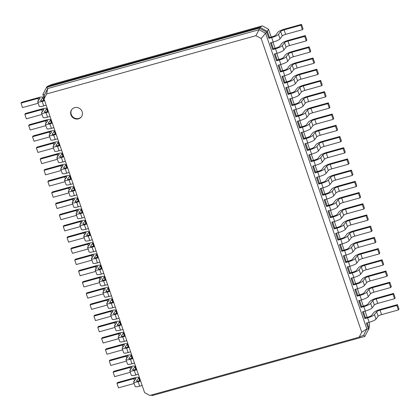 <?xml version="1.0" encoding="UTF-8"?>
<svg xmlns="http://www.w3.org/2000/svg" width="420" height="420" viewBox="0 0 420 420"><rect width="100%" height="100%" fill="white"/><g stroke="black" fill="none" stroke-linecap="round" stroke-linejoin="round"><path stroke-width="0.63" d="M269.504 37.517L272.302 36.74A3.024 0.604 -18.9 0 0 275.719 35.138L277.882 32.256A6.048 1.202 161.1 0 1 284.718 29.054L301.513 24.381L300.893 25.205L284.099 29.878A3.024 0.604 -18.9 0 0 280.681 31.479L278.518 34.356A6.048 1.202 161.1 0 1 271.682 37.559L268.884 38.341L269.504 37.517L267.388 31.353L266.774 32.172L268.884 38.341M301.513 24.381L303.046 28.864L302.426 29.689L285.637 34.361A3.024 0.604 -18.9 0 0 282.219 35.962L280.051 38.84A6.048 1.202 161.1 0 1 273.215 42.042L270.417 42.824L272.722 49.55L273.341 48.725L276.139 47.948A3.024 0.604 -18.9 0 0 279.557 46.347L281.72 43.47A6.048 1.202 161.1 0 1 288.556 40.268L305.351 35.59L304.731 36.414L287.936 41.087A3.024 0.604 -18.9 0 0 284.519 42.688L282.356 45.57A6.048 1.202 161.1 0 1 275.52 48.773L272.722 49.55M262.343 25.877L259.875 27.305L47.155 86.515L51.618 84.536L262.343 25.877L268.522 29.206L271.205 37.044M272.942 42.121L275.042 48.253M276.78 53.33L278.88 59.462M280.618 64.538L282.718 70.675M284.456 75.752L286.556 81.884M288.293 86.961L290.393 93.093M292.131 98.17L294.231 104.302M295.974 109.384L298.069 115.516M299.812 120.593L301.912 126.725M303.649 131.801L305.75 137.933M307.487 143.01L309.587 149.147M311.325 154.224L313.425 160.356M315.163 165.433L317.263 171.565M319 176.642L321.101 182.779M322.838 187.856L324.938 193.988M326.676 199.064L328.776 205.196M330.514 210.273L332.614 216.405M334.352 221.487L336.452 227.619M338.189 232.696L340.289 238.828M342.027 243.905L344.127 250.037M345.865 255.113L347.965 261.25M349.708 266.327L351.808 272.459M353.546 277.536L355.645 283.668M357.383 288.745L359.483 294.877M361.221 299.959L363.321 306.091M365.059 311.168L367.159 317.3M368.897 322.376L369.548 324.282L369.101 328.424L364.802 336.409L152.087 395.619L151.111 395.094M367.195 322.849L369.101 328.424L364.802 336.409L363.626 335.202L359.158 337.181L149.835 395.446L144.596 392.627L44.048 98.952L46.615 93.959L255.938 35.695L261.177 38.519L361.725 332.189L359.158 337.181M363.353 311.64L365.453 317.772L364.838 318.596L362.534 311.871L365.332 311.089A6.048 1.202 161.1 0 0 372.167 307.886L374.33 305.009A3.024 0.604 -18.9 0 1 377.748 303.408L394.543 298.736L395.162 297.911L393.624 293.428L393.01 294.252L376.215 298.925A3.024 0.604 -18.9 0 0 372.797 300.526L370.634 303.403A6.048 1.202 161.1 0 1 363.799 306.605L361.001 307.387L361.615 306.563L364.413 305.786A3.024 0.604 -18.9 0 0 367.831 304.185L369.999 301.303A6.048 1.202 161.1 0 1 376.834 298.1L393.624 293.428M359.515 300.431L361.615 306.563M355.677 289.223L357.777 295.355L357.157 296.173L354.858 289.448L357.656 288.671A6.048 1.202 161.1 0 0 364.492 285.469L366.655 282.592A3.024 0.604 -18.9 0 1 370.072 280.991L386.867 276.313L387.487 275.494L385.949 271.01L385.334 271.829L368.54 276.507A3.024 0.604 -18.9 0 0 365.122 278.108L362.954 280.985A6.048 1.202 161.1 0 1 356.118 284.188L353.32 284.965L353.939 284.141L356.738 283.364A3.024 0.604 -18.9 0 0 360.155 281.762L362.324 278.885A6.048 1.202 161.1 0 1 369.159 275.683L385.949 271.01M351.839 278.008L353.939 284.141M348.002 266.8L350.102 272.932L349.482 273.756L347.183 267.031L349.981 266.248A6.048 1.202 161.1 0 0 356.816 263.046L358.979 260.169A3.024 0.604 -18.9 0 1 362.397 258.568L379.192 253.895L379.811 253.071L378.273 248.588L377.654 249.412L360.864 254.084A3.024 0.604 -18.9 0 0 357.446 255.685L355.278 258.562A6.048 1.202 161.1 0 1 348.443 261.765L345.644 262.542L346.264 261.723L349.062 260.941A3.024 0.604 -18.9 0 0 352.48 259.34L354.648 256.463A6.048 1.202 161.1 0 1 361.478 253.26L378.273 248.588M344.164 255.591L346.264 261.723M340.326 244.377L342.426 250.514L341.806 251.333L339.507 244.608L342.305 243.831A6.048 1.202 161.1 0 0 349.141 240.629L351.304 237.746A3.024 0.604 -18.9 0 1 354.721 236.145L371.516 231.472L372.131 230.648L370.598 226.165L369.978 226.989L353.183 231.662A3.024 0.604 -18.9 0 0 349.766 233.263L347.603 236.14A6.048 1.202 161.1 0 1 340.767 239.342L337.969 240.125L338.588 239.3L341.387 238.523A3.024 0.604 -18.9 0 0 344.804 236.922L346.967 234.045A6.048 1.202 161.1 0 1 353.803 230.843L370.598 226.165M336.488 233.168L338.588 239.3M332.651 221.959L334.75 228.091L334.131 228.916L331.826 222.185L334.625 221.408A6.048 1.202 161.1 0 0 341.46 218.206L343.628 215.329A3.024 0.604 -18.9 0 1 347.046 213.728L363.841 209.055L364.455 208.231L362.922 203.747L362.303 204.566L345.508 209.244A3.024 0.604 -18.9 0 0 342.09 210.845L339.927 213.722A6.048 1.202 161.1 0 1 333.092 216.925L330.293 217.702L330.913 216.883L333.711 216.101A3.024 0.604 -18.9 0 0 337.129 214.499L339.292 211.622A6.048 1.202 161.1 0 1 346.127 208.42L362.922 203.747M328.813 210.751L330.913 216.883M324.975 199.537L327.075 205.669L326.456 206.493L324.151 199.768L326.949 198.986A6.048 1.202 161.1 0 0 333.784 195.783L335.953 192.906A3.024 0.604 -18.9 0 1 339.37 191.305L356.16 186.632L356.78 185.808L355.247 181.325L354.627 182.149L337.832 186.821A3.024 0.604 -18.9 0 0 334.415 188.422L332.252 191.299A6.048 1.202 161.1 0 1 325.416 194.502L322.618 195.284L323.237 194.46L326.036 193.683A3.024 0.604 -18.9 0 0 329.453 192.082L331.616 189.205A6.048 1.202 161.1 0 1 338.452 186.002L355.247 181.325M321.137 188.328L323.237 194.46M317.3 177.119L319.399 183.251L318.78 184.07L316.475 177.345L319.274 176.568A6.048 1.202 161.1 0 0 326.109 173.366L328.272 170.489A3.024 0.604 -18.9 0 1 331.69 168.887L348.485 164.209L349.104 163.391L347.571 158.907L346.952 159.726L330.157 164.404A3.024 0.604 -18.9 0 0 326.739 166.005L324.576 168.882A6.048 1.202 161.1 0 1 317.741 172.084L314.942 172.862L315.556 172.042L318.36 171.26A3.024 0.604 -18.9 0 0 321.778 169.659L323.941 166.782A6.048 1.202 161.1 0 1 330.776 163.579L347.571 158.907M313.462 165.905L315.556 172.042M309.619 154.697L311.719 160.828L311.105 161.653L308.8 154.928L311.598 154.145A6.048 1.202 161.1 0 0 318.433 150.943L320.596 148.066A3.024 0.604 -18.9 0 1 324.014 146.465L340.809 141.792L341.429 140.968L339.89 136.484L339.276 137.309L322.481 141.981A3.024 0.604 -18.9 0 0 319.064 143.582L316.901 146.459A6.048 1.202 161.1 0 1 310.065 149.662L307.262 150.444L307.881 149.62L310.679 148.843A3.024 0.604 -18.9 0 0 314.097 147.242L316.265 144.359A6.048 1.202 161.1 0 1 323.101 141.157L339.89 136.484M305.781 143.488L307.881 149.62M301.943 132.274L304.043 138.411L303.424 139.23L301.124 132.505L303.923 131.728A6.048 1.202 161.1 0 0 310.758 128.525L312.921 125.648A3.024 0.604 -18.9 0 1 316.339 124.047L333.133 119.369L333.753 118.55L332.215 114.061L331.595 114.886L314.806 119.558A3.024 0.604 -18.9 0 0 311.388 121.16L309.22 124.042A6.048 1.202 161.1 0 1 302.384 127.244L299.586 128.021L300.206 127.197L303.004 126.42A3.024 0.604 -18.9 0 0 306.421 124.819L308.59 121.942A6.048 1.202 161.1 0 1 315.425 118.739L332.215 114.061M298.106 121.065L300.206 127.197M294.268 109.856L296.368 115.988L295.748 116.812L293.449 110.082L296.247 109.305A6.048 1.202 161.1 0 0 303.082 106.103L305.245 103.226A3.024 0.604 -18.9 0 1 308.663 101.624L325.458 96.952L326.078 96.127L324.539 91.644L323.92 92.463L307.13 97.141A3.024 0.604 -18.9 0 0 303.713 98.742L301.544 101.619A6.048 1.202 161.1 0 1 294.709 104.822L291.911 105.599L292.53 104.78L295.328 103.997A3.024 0.604 -18.9 0 0 298.746 102.396L300.909 99.519A6.048 1.202 161.1 0 1 307.744 96.317L324.539 91.644M290.43 98.648L292.53 104.78M286.592 87.433L288.692 93.566L288.073 94.39L285.768 87.665L288.572 86.888A6.048 1.202 161.1 0 0 295.407 83.68L297.57 80.803A3.024 0.604 -18.9 0 1 300.988 79.202L317.782 74.529L318.397 73.705L316.864 69.221L316.244 70.045L299.45 74.718A3.024 0.604 -18.9 0 0 296.032 76.319L293.869 79.196A6.048 1.202 161.1 0 1 287.033 82.399L284.235 83.181L284.855 82.357L287.653 81.58A3.024 0.604 -18.9 0 0 291.07 79.979L293.233 77.102A6.048 1.202 161.1 0 1 300.069 73.899L316.864 69.221M282.755 76.225L284.855 82.357M278.917 65.016L281.017 71.148L280.397 71.967L278.093 65.242L280.891 64.465A6.048 1.202 161.1 0 0 287.726 61.262L289.894 58.385A3.024 0.604 -18.9 0 1 293.312 56.784L310.102 52.106L310.721 51.287L309.188 46.804L308.569 47.623L291.774 52.301A3.024 0.604 -18.9 0 0 288.356 53.902L286.193 56.779A6.048 1.202 161.1 0 1 279.358 59.981L276.56 60.758L277.179 59.939L279.977 59.157A3.024 0.604 -18.9 0 0 283.395 57.556L285.558 54.679A6.048 1.202 161.1 0 1 292.394 51.476L309.188 46.804M275.079 53.802L277.179 59.939M271.241 42.593L273.341 48.725M268.522 29.206L267.388 31.353L259.875 27.305L259.255 28.124L266.774 32.172L265.613 33.264L366.844 328.933L361.725 332.189M300.893 25.205L302.426 29.689M305.351 35.59L306.883 40.079L306.264 40.898L289.475 45.57A3.024 0.604 -18.9 0 0 286.057 47.171L283.889 50.054A6.048 1.202 161.1 0 1 277.053 53.256L274.255 54.033L276.56 60.758M281.017 71.148L283.815 70.366A3.024 0.604 -18.9 0 0 287.233 68.764L289.396 65.888A6.048 1.202 161.1 0 1 296.231 62.685L313.026 58.013L312.406 58.837L295.612 63.509A3.024 0.604 -18.9 0 0 292.194 65.111L290.031 67.987A6.048 1.202 161.1 0 1 283.195 71.19L280.397 71.967M313.026 58.013L314.559 62.496L313.945 63.32L297.15 67.993A3.024 0.604 -18.9 0 0 293.732 69.594L291.564 72.471A6.048 1.202 161.1 0 1 284.734 75.673L281.93 76.456L284.235 83.181M288.692 93.566L291.491 92.789A3.024 0.604 -18.9 0 0 294.908 91.187L297.071 88.31A6.048 1.202 161.1 0 1 303.907 85.108L320.702 80.435L320.082 81.254L303.287 85.932A3.024 0.604 -18.9 0 0 299.875 87.533L297.707 90.41A6.048 1.202 161.1 0 1 290.871 93.613L288.073 94.39M320.702 80.435L322.24 84.919L321.62 85.738L304.826 90.416A3.024 0.604 -18.9 0 0 301.408 92.017L299.245 94.894A6.048 1.202 161.1 0 1 292.409 98.096L289.611 98.873L291.911 105.599M296.368 115.988L299.166 115.211A3.024 0.604 -18.9 0 0 302.584 113.61L304.752 110.733A6.048 1.202 161.1 0 1 311.582 107.531L328.377 102.853L327.757 103.677L310.968 108.35A3.024 0.604 -18.9 0 0 307.55 109.951L305.382 112.828A6.048 1.202 161.1 0 1 298.546 116.03L295.748 116.812M328.377 102.853L329.915 107.336L329.296 108.161L312.501 112.833A3.024 0.604 -18.9 0 0 309.083 114.434L306.92 117.311A6.048 1.202 161.1 0 1 300.085 120.514L297.286 121.296L299.586 128.021M304.043 138.411L306.842 137.629A3.024 0.604 -18.9 0 0 310.259 136.028L312.428 133.15A6.048 1.202 161.1 0 1 319.263 129.948L336.053 125.276L335.438 126.095L318.644 130.772A3.024 0.604 -18.9 0 0 315.226 132.374L313.058 135.251A6.048 1.202 161.1 0 1 306.227 138.453L303.424 139.23M336.053 125.276L337.591 129.759L336.971 130.578L320.177 135.256A3.024 0.604 -18.9 0 0 316.759 136.857L314.596 139.734A6.048 1.202 161.1 0 1 307.76 142.936L304.962 143.714L307.262 150.444M311.719 160.828L314.522 160.052A3.024 0.604 -18.9 0 0 317.935 158.45L320.103 155.573A6.048 1.202 161.1 0 1 326.939 152.371L343.733 147.693L343.114 148.517L326.319 153.19A3.024 0.604 -18.9 0 0 322.901 154.791L320.738 157.668A6.048 1.202 161.1 0 1 313.903 160.871L311.105 161.653M343.733 147.693L345.266 152.177L344.647 153.001L327.852 157.673A3.024 0.604 -18.9 0 0 324.434 159.275L322.271 162.157A6.048 1.202 161.1 0 1 315.436 165.359L312.637 166.136L314.942 172.862M319.399 183.251L322.198 182.469A3.024 0.604 -18.9 0 0 325.616 180.868L327.779 177.991A6.048 1.202 161.1 0 1 334.614 174.788L351.409 170.116L350.789 170.94L333.994 175.613A3.024 0.604 -18.9 0 0 330.577 177.214L328.414 180.091A6.048 1.202 161.1 0 1 321.578 183.293L318.78 184.07M351.409 170.116L352.942 174.599L352.322 175.423L335.533 180.096A3.024 0.604 -18.9 0 0 332.115 181.697L329.947 184.574A6.048 1.202 161.1 0 1 323.111 187.777L320.313 188.559L322.618 195.284M327.075 205.669L329.873 204.892A3.024 0.604 -18.9 0 0 333.291 203.291L335.454 200.413A6.048 1.202 161.1 0 1 342.29 197.211L359.084 192.533L358.465 193.358L341.67 198.03A3.024 0.604 -18.9 0 0 338.252 199.631L336.089 202.514A6.048 1.202 161.1 0 1 329.254 205.716L326.456 206.493M359.084 192.533L360.617 197.022L359.998 197.841L343.208 202.519A3.024 0.604 -18.9 0 0 339.791 204.12L337.622 206.997A6.048 1.202 161.1 0 1 330.787 210.2L327.989 210.977L330.293 217.702M334.75 228.091L337.549 227.315A3.024 0.604 -18.9 0 0 340.967 225.713L343.13 222.831A6.048 1.202 161.1 0 1 349.965 219.629L366.76 214.956L366.14 215.78L349.346 220.453A3.024 0.604 -18.9 0 0 345.928 222.054L343.765 224.931A6.048 1.202 161.1 0 1 336.929 228.134L334.131 228.916M366.76 214.956L368.293 219.44L367.679 220.264L350.884 224.936A3.024 0.604 -18.9 0 0 347.466 226.538L345.298 229.415A6.048 1.202 161.1 0 1 338.468 232.617L335.664 233.399L337.969 240.125M342.426 250.514L345.224 249.732A3.024 0.604 -18.9 0 0 348.642 248.131L350.805 245.254A6.048 1.202 161.1 0 1 357.641 242.051L374.435 237.379L373.816 238.198L357.026 242.876A3.024 0.604 -18.9 0 0 353.608 244.477L351.44 247.354A6.048 1.202 161.1 0 1 344.605 250.556L341.806 251.333M374.435 237.379L375.974 241.862L375.354 242.681L358.559 247.359A3.024 0.604 -18.9 0 0 355.142 248.96L352.979 251.837A6.048 1.202 161.1 0 1 346.143 255.04L343.345 255.817L345.644 262.542M350.102 272.932L352.9 272.155A3.024 0.604 -18.9 0 0 356.318 270.554L358.486 267.677A6.048 1.202 161.1 0 1 365.321 264.474L382.111 259.796L381.491 260.62L364.702 265.293A3.024 0.604 -18.9 0 0 361.284 266.894L359.116 269.771A6.048 1.202 161.1 0 1 352.28 272.974L349.482 273.756M382.111 259.796L383.649 264.28L383.03 265.104L366.235 269.776A3.024 0.604 -18.9 0 0 362.817 271.378L360.654 274.255A6.048 1.202 161.1 0 1 353.819 277.457L351.02 278.24L353.32 284.965M357.777 295.355L360.575 294.572A3.024 0.604 -18.9 0 0 363.993 292.971L366.161 290.094A6.048 1.202 161.1 0 1 372.997 286.892L389.786 282.219L389.172 283.038L372.377 287.716A3.024 0.604 -18.9 0 0 368.959 289.317L366.791 292.194A6.048 1.202 161.1 0 1 359.961 295.397L357.157 296.173M389.786 282.219L391.325 286.703L390.705 287.527L373.91 292.199A3.024 0.604 -18.9 0 0 370.493 293.8L368.33 296.678A6.048 1.202 161.1 0 1 361.494 299.88L358.696 300.657L361.001 307.387M365.453 317.772L368.256 316.995A3.024 0.604 -18.9 0 0 371.669 315.394L373.837 312.517A6.048 1.202 161.1 0 1 380.672 309.314L397.467 304.637L396.848 305.461L380.053 310.133A3.024 0.604 -18.9 0 0 376.635 311.735L374.472 314.617A6.048 1.202 161.1 0 1 367.637 317.819L364.838 318.596M397.467 304.637L399 309.125L398.381 309.944L381.586 314.617A3.024 0.604 -18.9 0 0 378.168 316.223L376.005 319.1A6.048 1.202 161.1 0 1 369.169 322.303L366.371 323.08L368.482 329.243L366.844 328.933L363.626 335.202M47.155 86.515L46.536 87.334L259.255 28.124L259.035 29.72L265.613 33.264L261.177 38.519M78.456 118.865A6.048 5.686 -143 0 0 81.37 116.891A6.048 5.686 -143 0 0 79.958 108.717A6.048 5.686 -143 0 0 71.71 109.625A6.048 5.686 -143 0 0 71.804 116.466A6.048 5.686 -143 0 0 78.456 118.865M44.132 98.217L42.856 94.5L46.536 87.334L47.717 88.541L259.035 29.72L255.938 35.695M304.731 36.414L306.264 40.898M140.416 380.415L138.742 380.877A3.024 0.604 161.1 0 1 136.5 381.034A3.024 0.604 161.1 0 1 136.563 380.835L138.726 377.958A6.048 1.202 -18.9 0 0 138.847 377.559A6.048 1.202 -18.9 0 0 134.363 377.874L117.574 382.546L116.954 383.371L133.749 378.693A3.024 0.604 161.1 0 1 135.991 378.536A3.024 0.604 161.1 0 1 135.928 378.735L133.765 381.612A6.048 1.202 -18.9 0 0 133.639 382.016A6.048 1.202 -18.9 0 0 138.122 381.701L140.616 381.008M136.579 369.201L134.904 369.668A3.024 0.604 161.1 0 1 132.662 369.826A3.024 0.604 161.1 0 1 132.725 369.626L134.888 366.749A6.048 1.202 -18.9 0 0 135.009 366.345A6.048 1.202 -18.9 0 0 130.525 366.66L113.736 371.338L113.117 372.157L129.911 367.484A3.024 0.604 161.1 0 1 132.148 367.327A3.024 0.604 161.1 0 1 132.09 367.526L129.922 370.403A6.048 1.202 -18.9 0 0 129.801 370.802A6.048 1.202 -18.9 0 0 134.285 370.493L136.778 369.794M132.741 357.992L131.066 358.459A3.024 0.604 161.1 0 1 128.825 358.617A3.024 0.604 161.1 0 1 128.888 358.412L131.05 355.535A6.048 1.202 -18.9 0 0 131.171 355.136A6.048 1.202 -18.9 0 0 126.688 355.451L109.898 360.124L109.279 360.948L126.068 356.276A3.024 0.604 161.1 0 1 128.31 356.118A3.024 0.604 161.1 0 1 128.252 356.318L126.084 359.195A6.048 1.202 -18.9 0 0 125.963 359.594A6.048 1.202 -18.9 0 0 130.447 359.279L132.941 358.586M128.903 346.784L127.229 347.245A3.024 0.604 161.1 0 1 124.987 347.403A3.024 0.604 161.1 0 1 125.045 347.204L127.213 344.327A6.048 1.202 -18.9 0 0 127.334 343.928A6.048 1.202 -18.9 0 0 122.85 344.243L106.055 348.915L105.441 349.739L122.231 345.062A3.024 0.604 161.1 0 1 124.472 344.904A3.024 0.604 161.1 0 1 124.415 345.104L122.246 347.986A6.048 1.202 -18.9 0 0 122.126 348.385A6.048 1.202 -18.9 0 0 126.609 348.07L129.103 347.377M125.06 335.57L123.391 336.037A3.024 0.604 161.1 0 1 121.149 336.194A3.024 0.604 161.1 0 1 121.207 335.995L123.375 333.118A6.048 1.202 -18.9 0 0 123.496 332.719A6.048 1.202 -18.9 0 0 119.012 333.029L102.218 337.706L101.603 338.525L118.393 333.853A3.024 0.604 161.1 0 1 120.635 333.695A3.024 0.604 161.1 0 1 120.577 333.895L118.409 336.772A6.048 1.202 -18.9 0 0 118.288 337.176A6.048 1.202 -18.9 0 0 122.771 336.861L125.265 336.163M121.223 324.361L119.553 324.828A3.024 0.604 161.1 0 1 117.311 324.986A3.024 0.604 161.1 0 1 117.369 324.786L119.537 321.909A6.048 1.202 -18.9 0 0 119.658 321.505A6.048 1.202 -18.9 0 0 115.175 321.82L98.38 326.492L97.76 327.317L114.555 322.644A3.024 0.604 161.1 0 1 116.797 322.487A3.024 0.604 161.1 0 1 116.739 322.686L114.571 325.563A6.048 1.202 -18.9 0 0 114.45 325.962A6.048 1.202 -18.9 0 0 118.933 325.647L121.427 324.954M117.385 313.152L115.715 313.619A3.024 0.604 161.1 0 1 113.474 313.772A3.024 0.604 161.1 0 1 113.531 313.572L115.7 310.695A6.048 1.202 -18.9 0 0 115.82 310.296A6.048 1.202 -18.9 0 0 111.337 310.611L94.542 315.284L93.923 316.108L110.717 311.43A3.024 0.604 161.1 0 1 112.959 311.272A3.024 0.604 161.1 0 1 112.896 311.477L110.733 314.354A6.048 1.202 -18.9 0 0 110.612 314.753A6.048 1.202 -18.9 0 0 115.096 314.438L117.59 313.745M113.547 301.943L111.872 302.405A3.024 0.604 161.1 0 1 109.636 302.563A3.024 0.604 161.1 0 1 109.694 302.363L111.862 299.486A6.048 1.202 -18.9 0 0 111.983 299.087A6.048 1.202 -18.9 0 0 107.499 299.397L90.704 304.075L90.085 304.894L106.88 300.221A3.024 0.604 161.1 0 1 109.121 300.064A3.024 0.604 161.1 0 1 109.058 300.263L106.895 303.14A6.048 1.202 -18.9 0 0 106.775 303.544A6.048 1.202 -18.9 0 0 111.258 303.23L113.752 302.536M109.709 290.729L108.035 291.197A3.024 0.604 161.1 0 1 105.793 291.354A3.024 0.604 161.1 0 1 105.856 291.155L108.019 288.278A6.048 1.202 -18.9 0 0 108.145 287.873A6.048 1.202 -18.9 0 0 103.661 288.188L86.867 292.866L86.247 293.685L103.042 289.012A3.024 0.604 161.1 0 1 105.284 288.855A3.024 0.604 161.1 0 1 105.221 289.055L103.058 291.931A6.048 1.202 -18.9 0 0 102.937 292.331A6.048 1.202 -18.9 0 0 107.42 292.021L109.914 291.322M105.871 279.52L104.197 279.988A3.024 0.604 161.1 0 1 101.955 280.145A3.024 0.604 161.1 0 1 102.018 279.941L104.181 277.064A6.048 1.202 -18.9 0 0 104.307 276.665A6.048 1.202 -18.9 0 0 99.823 276.98L83.029 281.652L82.409 282.476L99.204 277.804A3.024 0.604 161.1 0 1 101.446 277.646A3.024 0.604 161.1 0 1 101.383 277.846L99.22 280.723A6.048 1.202 -18.9 0 0 99.099 281.122A6.048 1.202 -18.9 0 0 103.577 280.807L106.076 280.114M102.034 268.312L100.359 268.774A3.024 0.604 161.1 0 1 98.117 268.931A3.024 0.604 161.1 0 1 98.18 268.732L100.343 265.855A6.048 1.202 -18.9 0 0 100.469 265.456A6.048 1.202 -18.9 0 0 95.986 265.771L79.191 270.443L78.572 271.268L95.366 266.59A3.024 0.604 161.1 0 1 97.608 266.432A3.024 0.604 161.1 0 1 97.545 266.632L95.382 269.514A6.048 1.202 -18.9 0 0 95.261 269.913A6.048 1.202 -18.9 0 0 99.739 269.598L102.239 268.905M98.196 257.098L96.521 257.565A3.024 0.604 161.1 0 1 94.28 257.723A3.024 0.604 161.1 0 1 94.343 257.523L96.505 254.646A6.048 1.202 -18.9 0 0 96.626 254.247A6.048 1.202 -18.9 0 0 92.148 254.557L75.353 259.234L74.734 260.053L91.529 255.381A3.024 0.604 161.1 0 1 93.77 255.224A3.024 0.604 161.1 0 1 93.707 255.423L91.544 258.3A6.048 1.202 -18.9 0 0 91.423 258.699A6.048 1.202 -18.9 0 0 95.902 258.389L98.401 257.691M94.358 245.889L92.683 246.356A3.024 0.604 161.1 0 1 90.442 246.514A3.024 0.604 161.1 0 1 90.505 246.314L92.668 243.432A6.048 1.202 -18.9 0 0 92.789 243.033A6.048 1.202 -18.9 0 0 88.31 243.348L71.516 248.021L70.896 248.845L87.691 244.172A3.024 0.604 161.1 0 1 89.933 244.015A3.024 0.604 161.1 0 1 89.87 244.214L87.707 247.091A6.048 1.202 -18.9 0 0 87.581 247.49A6.048 1.202 -18.9 0 0 92.064 247.175L94.563 246.482M90.52 234.68L88.846 235.148A3.024 0.604 161.1 0 1 86.604 235.3A3.024 0.604 161.1 0 1 86.667 235.1L88.83 232.223A6.048 1.202 -18.9 0 0 88.951 231.824A6.048 1.202 -18.9 0 0 84.467 232.139L67.678 236.812L67.058 237.636L83.853 232.958A3.024 0.604 161.1 0 1 86.095 232.801A3.024 0.604 161.1 0 1 86.032 233.006L83.869 235.883A6.048 1.202 -18.9 0 0 83.743 236.282A6.048 1.202 -18.9 0 0 88.226 235.966L90.72 235.274M86.683 223.466L85.008 223.934A3.024 0.604 161.1 0 1 82.766 224.091A3.024 0.604 161.1 0 1 82.829 223.892L84.992 221.015A6.048 1.202 -18.9 0 0 85.113 220.616A6.048 1.202 -18.9 0 0 80.63 220.925L63.84 225.603L63.221 226.422L80.015 221.75A3.024 0.604 161.1 0 1 82.252 221.592A3.024 0.604 161.1 0 1 82.194 221.791L80.026 224.668A6.048 1.202 -18.9 0 0 79.905 225.073A6.048 1.202 -18.9 0 0 84.389 224.758L86.882 224.065M82.845 212.258L81.17 212.725A3.024 0.604 161.1 0 1 78.928 212.882A3.024 0.604 161.1 0 1 78.992 212.683L81.155 209.806A6.048 1.202 -18.9 0 0 81.275 209.402A6.048 1.202 -18.9 0 0 76.792 209.716L60.002 214.394L59.383 215.213L76.177 210.541A3.024 0.604 161.1 0 1 78.414 210.383A3.024 0.604 161.1 0 1 78.356 210.583L76.188 213.46A6.048 1.202 -18.9 0 0 76.067 213.859A6.048 1.202 -18.9 0 0 80.551 213.549L83.045 212.851M79.007 201.049L77.333 201.516A3.024 0.604 161.1 0 1 75.091 201.673A3.024 0.604 161.1 0 1 75.148 201.469L77.317 198.592A6.048 1.202 -18.9 0 0 77.438 198.193A6.048 1.202 -18.9 0 0 72.954 198.508L56.159 203.18L55.545 204.005L72.335 199.327A3.024 0.604 161.1 0 1 74.576 199.174A3.024 0.604 161.1 0 1 74.519 199.374L72.35 202.251A6.048 1.202 -18.9 0 0 72.23 202.65A6.048 1.202 -18.9 0 0 76.713 202.335L79.207 201.642M75.164 189.84L73.495 190.302A3.024 0.604 161.1 0 1 71.253 190.459A3.024 0.604 161.1 0 1 71.311 190.26L73.479 187.383A6.048 1.202 -18.9 0 0 73.6 186.984A6.048 1.202 -18.9 0 0 69.116 187.299L52.322 191.972L51.707 192.796L68.497 188.118A3.024 0.604 161.1 0 1 70.739 187.96A3.024 0.604 161.1 0 1 70.681 188.16L68.513 191.042A6.048 1.202 -18.9 0 0 68.392 191.441A6.048 1.202 -18.9 0 0 72.875 191.126L75.369 190.433M71.327 178.626L69.657 179.093A3.024 0.604 161.1 0 1 67.415 179.251A3.024 0.604 161.1 0 1 67.473 179.051L69.641 176.174A6.048 1.202 -18.9 0 0 69.762 175.77A6.048 1.202 -18.9 0 0 65.279 176.085L48.484 180.763L47.87 181.582L64.659 176.909A3.024 0.604 161.1 0 1 66.901 176.752A3.024 0.604 161.1 0 1 66.843 176.951L64.675 179.828A6.048 1.202 -18.9 0 0 64.554 180.227A6.048 1.202 -18.9 0 0 69.038 179.917L71.531 179.219M67.489 167.417L65.819 167.885A3.024 0.604 161.1 0 1 63.578 168.042A3.024 0.604 161.1 0 1 63.635 167.843L65.803 164.96A6.048 1.202 -18.9 0 0 65.924 164.561A6.048 1.202 -18.9 0 0 61.441 164.876L44.646 169.549L44.026 170.373L60.821 165.701A3.024 0.604 161.1 0 1 63.063 165.543A3.024 0.604 161.1 0 1 63.005 165.743L60.837 168.62A6.048 1.202 -18.9 0 0 60.716 169.019A6.048 1.202 -18.9 0 0 65.2 168.703L67.694 168.011M63.651 156.209L61.976 156.671A3.024 0.604 161.1 0 1 59.74 156.828A3.024 0.604 161.1 0 1 59.798 156.629L61.966 153.752A6.048 1.202 -18.9 0 0 62.087 153.353A6.048 1.202 -18.9 0 0 57.603 153.667L40.808 158.34L40.189 159.164L56.984 154.487A3.024 0.604 161.1 0 1 59.225 154.329A3.024 0.604 161.1 0 1 59.162 154.534L56.999 157.411A6.048 1.202 -18.9 0 0 56.879 157.81A6.048 1.202 -18.9 0 0 61.362 157.495L63.856 156.802M59.813 144.995L58.139 145.462A3.024 0.604 161.1 0 1 55.902 145.619A3.024 0.604 161.1 0 1 55.96 145.42L58.128 142.543A6.048 1.202 -18.9 0 0 58.249 142.144A6.048 1.202 -18.9 0 0 53.765 142.453L36.971 147.131L36.351 147.95L53.146 143.278A3.024 0.604 161.1 0 1 55.388 143.12A3.024 0.604 161.1 0 1 55.325 143.32L53.162 146.197A6.048 1.202 -18.9 0 0 53.041 146.601A6.048 1.202 -18.9 0 0 57.524 146.286L60.018 145.588M55.976 133.786L54.301 134.253A3.024 0.604 161.1 0 1 52.059 134.41A3.024 0.604 161.1 0 1 52.122 134.211L54.285 131.334A6.048 1.202 -18.9 0 0 54.411 130.93A6.048 1.202 -18.9 0 0 49.928 131.245L33.133 135.917L32.513 136.742L49.308 132.069A3.024 0.604 161.1 0 1 51.55 131.911A3.024 0.604 161.1 0 1 51.487 132.111L49.324 134.988A6.048 1.202 -18.9 0 0 49.203 135.387A6.048 1.202 -18.9 0 0 53.687 135.072L56.18 134.379M52.138 122.577L50.463 123.044A3.024 0.604 161.1 0 1 48.221 123.197A3.024 0.604 161.1 0 1 48.284 122.997L50.447 120.12A6.048 1.202 -18.9 0 0 50.573 119.721A6.048 1.202 -18.9 0 0 46.09 120.036L29.295 124.709L28.675 125.533L45.47 120.855A3.024 0.604 161.1 0 1 47.712 120.703A3.024 0.604 161.1 0 1 47.649 120.902L45.486 123.779A6.048 1.202 -18.9 0 0 45.365 124.178A6.048 1.202 -18.9 0 0 49.843 123.863L52.343 123.17M48.3 111.368L46.625 111.83A3.024 0.604 161.1 0 1 44.384 111.988A3.024 0.604 161.1 0 1 44.447 111.788L46.61 108.911A6.048 1.202 -18.9 0 0 46.73 108.512A6.048 1.202 -18.9 0 0 42.252 108.827L25.457 113.5L24.838 114.324L41.633 109.646A3.024 0.604 161.1 0 1 43.874 109.489A3.024 0.604 161.1 0 1 43.811 109.688L41.648 112.565A6.048 1.202 -18.9 0 0 41.527 112.97A6.048 1.202 -18.9 0 0 46.006 112.655L48.505 111.962M44.462 100.154L42.788 100.621A3.024 0.604 161.1 0 1 40.546 100.779A3.024 0.604 161.1 0 1 40.609 100.58L42.772 97.703A6.048 1.202 -18.9 0 0 42.893 97.298A6.048 1.202 -18.9 0 0 38.414 97.613L21.62 102.291L21 103.11L37.795 98.438A3.024 0.604 161.1 0 1 40.037 98.28A3.024 0.604 161.1 0 1 39.974 98.48L37.81 101.357A6.048 1.202 -18.9 0 0 37.684 101.755A6.048 1.202 -18.9 0 0 42.168 101.446L44.667 100.748M308.569 47.623L310.102 52.106M312.406 58.837L313.945 63.32M316.244 70.045L317.782 74.529M320.082 81.254L321.62 85.738M323.92 92.463L325.458 96.952M327.757 103.677L329.296 108.161M331.595 114.886L333.133 119.369M335.438 126.095L336.971 130.578M339.276 137.309L340.809 141.792M343.114 148.517L344.647 153.001M346.952 159.726L348.485 164.209M350.789 170.94L352.322 175.423M354.627 182.149L356.16 186.632M358.465 193.358L359.998 197.841M362.303 204.566L363.841 209.055M366.14 215.78L367.679 220.264M369.978 226.989L371.516 231.472M373.816 238.198L375.354 242.681M377.654 249.412L379.192 253.895M381.491 260.62L383.03 265.104M385.334 271.829L386.867 276.313M389.172 283.038L390.705 287.527M393.01 294.252L394.543 298.736M396.848 305.461L398.381 309.944M42.856 94.5L44.499 94.81L47.717 88.541L46.615 93.959M44.499 94.81L44.048 98.952M71.867 109.421A6.048 5.686 -143 0 0 72.193 116.162A6.048 5.686 -143 0 0 78.766 118.456A6.048 5.686 -143 0 0 81.522 116.686M152.087 395.619L152.197 394.79M116.954 383.371L118.487 387.854L134.148 383.492M133.639 382.016L135.177 386.5A6.048 1.202 -18.9 0 0 139.66 386.185L142.154 385.492M113.117 372.157L114.65 376.64L130.31 372.283M129.801 370.802L131.339 375.291A6.048 1.202 -18.9 0 0 135.817 374.976L138.316 374.278M109.279 360.948L110.812 365.431L126.473 361.074M125.963 359.594L127.502 364.077A6.048 1.202 -18.9 0 0 131.98 363.762L134.479 363.069M105.441 349.739L106.974 354.223L122.635 349.865M122.126 348.385L123.664 352.868A6.048 1.202 -18.9 0 0 128.142 352.553L130.641 351.86M101.603 338.525L103.136 343.009L118.797 338.651M118.288 337.176L119.821 341.659A6.048 1.202 -18.9 0 0 124.304 341.344L126.803 340.651M97.76 327.317L99.298 331.8L114.954 327.443M114.45 325.962L115.983 330.445A6.048 1.202 -18.9 0 0 120.467 330.136L122.96 329.438M93.923 316.108L95.461 320.591L111.116 316.234M110.612 314.753L112.145 319.237A6.048 1.202 -18.9 0 0 116.629 318.922L119.123 318.229M90.085 304.894L91.623 309.382L107.279 305.02M106.775 303.544L108.308 308.028A6.048 1.202 -18.9 0 0 112.791 307.713L115.285 307.02M86.247 293.685L87.785 298.169L103.441 293.811M102.937 292.331L104.47 296.814A6.048 1.202 -18.9 0 0 108.953 296.504L111.447 295.806M82.409 282.476L83.948 286.96L99.603 282.602M99.099 281.122L100.632 285.605A6.048 1.202 -18.9 0 0 105.115 285.29L107.609 284.597M78.572 271.268L80.11 275.751L95.765 271.394M95.261 269.913L96.794 274.397A6.048 1.202 -18.9 0 0 101.278 274.082L103.772 273.389M74.734 260.053L76.267 264.537L91.927 260.18M91.423 258.699L92.957 263.188A6.048 1.202 -18.9 0 0 97.44 262.873L99.934 262.18M70.896 248.845L72.429 253.328L88.09 248.971M87.581 247.49L89.119 251.974A6.048 1.202 -18.9 0 0 93.602 251.664L96.096 250.966M67.058 237.636L68.591 242.12L84.252 237.762M83.743 236.282L85.281 240.765A6.048 1.202 -18.9 0 0 89.764 240.45L92.258 239.757M63.221 226.422L64.754 230.911L80.414 226.548M79.905 225.073L81.443 229.556A6.048 1.202 -18.9 0 0 85.927 229.241L88.421 228.548M59.383 215.213L60.916 219.697L76.577 215.339M76.067 213.859L77.606 218.342A6.048 1.202 -18.9 0 0 82.084 218.033L84.583 217.334M55.545 204.005L57.078 208.488L72.739 204.131M72.23 202.65L73.768 207.134A6.048 1.202 -18.9 0 0 78.246 206.819L80.745 206.126M51.707 192.796L53.24 197.279L68.901 192.916M68.392 191.441L69.93 195.925A6.048 1.202 -18.9 0 0 74.408 195.61L76.907 194.917M47.87 181.582L49.402 186.065L65.058 181.708M64.554 180.227L66.087 184.716A6.048 1.202 -18.9 0 0 70.57 184.401L73.07 183.703M44.026 170.373L45.565 174.857L61.22 170.499M60.716 169.019L62.249 173.502A6.048 1.202 -18.9 0 0 66.733 173.187L69.227 172.494M40.189 159.164L41.727 163.648L57.383 159.29M56.879 157.81L58.412 162.293A6.048 1.202 -18.9 0 0 62.895 161.978L65.389 161.285M36.351 147.95L37.889 152.439L53.545 148.076M53.041 146.601L54.574 151.084A6.048 1.202 -18.9 0 0 59.057 150.77L61.551 150.077M32.513 136.742L34.052 141.225L49.707 136.868M49.203 135.387L50.736 139.871A6.048 1.202 -18.9 0 0 55.22 139.561L57.713 138.863M28.675 125.533L30.214 130.016L45.869 125.659M45.365 124.178L46.898 128.662A6.048 1.202 -18.9 0 0 51.382 128.347L53.876 127.654M24.838 114.324L26.376 118.808L42.032 114.445M41.527 112.97L43.06 117.453A6.048 1.202 -18.9 0 0 47.544 117.138L50.038 116.445M21 103.11L22.533 107.594L38.194 103.236M37.684 101.755L39.223 106.244A6.048 1.202 -18.9 0 0 43.706 105.929L46.2 105.231M271.682 37.559L273.215 42.042M278.518 34.356L280.051 38.84M280.681 31.479L282.219 35.962M284.099 29.878L285.637 34.361M275.52 48.773L277.053 53.256M279.358 59.981L280.891 64.465M283.195 71.19L284.734 75.673M287.033 82.399L288.572 86.888M290.871 93.613L292.409 98.096M294.709 104.822L296.247 109.305M298.546 116.03L300.085 120.514M302.384 127.244L303.923 131.728M306.227 138.453L307.76 142.936M310.065 149.662L311.598 154.145M313.903 160.871L315.436 165.359M317.741 172.084L319.274 176.568M321.578 183.293L323.111 187.777M325.416 194.502L326.949 198.986M329.254 205.716L330.787 210.2M333.092 216.925L334.625 221.408M336.929 228.134L338.468 232.617M340.767 239.342L342.305 243.831M344.605 250.556L346.143 255.04M348.443 261.765L349.981 266.248M352.28 272.974L353.819 277.457M356.118 284.188L357.656 288.671M359.961 295.397L361.494 299.88M363.799 306.605L365.332 311.089M367.637 317.819L369.169 322.303M282.356 45.57L283.889 50.054M284.519 42.688L286.057 47.171M287.936 41.087L289.475 45.57M286.193 56.779L287.726 61.262M288.356 53.902L289.894 58.385M291.774 52.301L293.312 56.784M290.031 67.987L291.564 72.471M292.194 65.111L293.732 69.594M295.612 63.509L297.15 67.993M293.869 79.196L295.407 83.68M296.032 76.319L297.57 80.803M299.45 74.718L300.988 79.202M297.707 90.41L299.245 94.894M299.875 87.533L301.408 92.017M303.287 85.932L304.826 90.416M301.544 101.619L303.082 106.103M303.713 98.742L305.245 103.226M307.13 97.141L308.663 101.624M305.382 112.828L306.92 117.311M307.55 109.951L309.083 114.434M310.968 108.35L312.501 112.833M309.22 124.042L310.758 128.525M311.388 121.16L312.921 125.648M314.806 119.558L316.339 124.047M313.058 135.251L314.596 139.734M315.226 132.374L316.759 136.857M318.644 130.772L320.177 135.256M316.901 146.459L318.433 150.943M319.064 143.582L320.596 148.066M322.481 141.981L324.014 146.465M320.738 157.668L322.271 162.157M322.901 154.791L324.434 159.275M326.319 153.19L327.852 157.673M324.576 168.882L326.109 173.366M326.739 166.005L328.272 170.489M330.157 164.404L331.69 168.887M328.414 180.091L329.947 184.574M330.577 177.214L332.115 181.697M333.994 175.613L335.533 180.096M332.252 191.299L333.784 195.783M334.415 188.422L335.953 192.906M337.832 186.821L339.37 191.305M336.089 202.514L337.622 206.997M338.252 199.631L339.791 204.12M341.67 198.03L343.208 202.519M339.927 213.722L341.46 218.206M342.09 210.845L343.628 215.329M345.508 209.244L347.046 213.728M343.765 224.931L345.298 229.415M345.928 222.054L347.466 226.538M349.346 220.453L350.884 224.936M347.603 236.14L349.141 240.629M349.766 233.263L351.304 237.746M353.183 231.662L354.721 236.145M351.44 247.354L352.979 251.837M353.608 244.477L355.142 248.96M357.026 242.876L358.559 247.359M355.278 258.562L356.816 263.046M357.446 255.685L358.979 260.169M360.864 254.084L362.397 258.568M359.116 269.771L360.654 274.255M361.284 266.894L362.817 271.378M364.702 265.293L366.235 269.776M362.954 280.985L364.492 285.469M365.122 278.108L366.655 282.592M368.54 276.507L370.072 280.991M366.791 292.194L368.33 296.678M368.959 289.317L370.493 293.8M372.377 287.716L373.91 292.199M370.634 303.403L372.167 307.886M372.797 300.526L374.33 305.009M376.215 298.925L377.748 303.408M374.472 314.617L376.005 319.1M376.635 311.735L378.168 316.223M380.053 310.133L381.586 314.617M136.673 381.155L136.563 380.835M132.836 369.947L132.725 369.626M128.993 358.738L128.888 358.412M125.155 347.524L125.045 347.204M121.317 336.315L121.207 335.995M117.479 325.106L117.369 324.786M113.642 313.892L113.531 313.572M109.804 302.683L109.694 302.363M105.966 291.475L105.856 291.155M102.128 280.266L102.018 279.941M98.291 269.052L98.18 268.732M94.453 257.843L94.343 257.523M90.615 246.635L90.505 246.314M86.777 235.421L86.667 235.1M82.939 224.212L82.829 223.892M79.097 213.003L78.992 212.683M75.259 201.794L75.148 201.469M71.421 190.58L71.311 190.26M67.583 179.372L67.473 179.051M63.746 168.163L63.635 167.843M59.908 156.949L59.798 156.629M56.07 145.74L55.96 145.42M52.232 134.531L52.122 134.211M48.395 123.317L48.284 122.997M44.557 112.109L44.447 111.788M40.719 100.9L40.609 100.58M139.66 386.185L138.122 381.701M135.817 374.976L134.285 370.493M131.98 363.762L130.447 359.279M128.142 352.553L126.609 348.07M124.304 341.344L122.771 336.861M120.467 330.136L118.933 325.647M116.629 318.922L115.096 314.438M112.791 307.713L111.258 303.23M108.953 296.504L107.42 292.021M105.115 285.29L103.577 280.807M101.278 274.082L99.739 269.598M97.44 262.873L95.902 258.389M93.602 251.664L92.064 247.175M89.764 240.45L88.226 235.966M85.927 229.241L84.389 224.758M82.084 218.033L80.551 213.549M78.246 206.819L76.713 202.335M74.408 195.61L72.875 191.126M70.57 184.401L69.038 179.917M66.733 173.187L65.2 168.703M62.895 161.978L61.362 157.495M59.057 150.77L57.524 146.286M55.22 139.561L53.687 135.072M51.382 128.347L49.843 123.863M47.544 117.138L46.006 112.655M43.706 105.929L42.168 101.446M134.437 380.714L133.749 378.693M139.64 380.63L138.726 377.958M130.599 369.506L129.911 367.484M135.802 369.416L134.888 366.749M126.761 358.297L126.068 356.276M131.964 358.207L131.05 355.535M122.924 347.083L122.231 345.062M128.126 346.999L127.213 344.327M119.086 335.874L118.393 333.853M124.289 335.785L123.375 333.118M115.248 324.665L114.555 322.644M120.451 324.576L119.537 321.909M111.41 313.451L110.717 311.43M116.613 313.367L115.7 310.695M107.573 302.243L106.88 300.221M112.775 302.159L111.862 299.486M103.735 291.034L103.042 289.012M108.938 290.945L108.019 288.278M99.897 279.825L99.204 277.804M105.1 279.736L104.181 277.064M96.059 268.611L95.366 266.59M101.257 268.527L100.343 265.855M92.222 257.402L91.529 255.381M97.419 257.313L96.505 254.646M88.384 246.194L87.691 244.172M93.581 246.104L92.668 243.432M84.541 234.98L83.853 232.958M89.743 234.896L88.83 232.223M80.703 223.771L80.015 221.75M85.906 223.687L84.992 221.015M76.865 212.562L76.177 210.541M82.068 212.473L81.155 209.806M73.028 201.348L72.335 199.327M78.23 201.264L77.317 198.592M69.19 190.139L68.497 188.118M74.392 190.055L73.479 187.383M65.352 178.93L64.659 176.909M70.555 178.841L69.641 176.174M61.514 167.722L60.821 165.701M66.717 167.633L65.803 164.96M57.677 156.508L56.984 154.487M62.879 156.424L61.966 153.752M53.839 145.299L53.146 143.278M59.041 145.215L58.128 142.543M50.001 134.09L49.308 132.069M55.204 134.001L54.285 131.334M46.163 122.876L45.47 120.855M51.366 122.792L50.447 120.12M42.326 111.668L41.633 109.646M47.523 111.584L46.61 108.911M38.488 100.459L37.795 98.438M43.685 100.37L42.772 97.703M138.847 377.559L139.876 380.562M135.009 366.345L136.038 369.353M131.171 355.136L132.2 358.144M127.334 343.928L128.363 346.931M123.496 332.719L124.525 335.722M119.658 321.505L120.687 324.513M115.82 310.296L116.849 313.299M111.983 299.087L113.011 302.09M108.145 287.873L109.174 290.881M104.307 276.665L105.336 279.668M100.469 265.456L101.493 268.459M96.626 254.247L97.655 257.25M92.789 243.033L93.817 246.041M88.951 231.824L89.98 234.827M85.113 220.616L86.142 223.619M81.275 209.402L82.304 212.41M77.438 198.193L78.467 201.196M73.6 186.984L74.629 189.987M69.762 175.77L70.791 178.778M65.924 164.561L66.953 167.57M62.087 153.353L63.116 156.356M58.249 142.144L59.278 145.147M54.411 130.93L55.44 133.938M50.573 119.721L51.602 122.724M46.73 108.512L47.759 111.515M42.893 97.298L43.922 100.306"/></g></svg>
